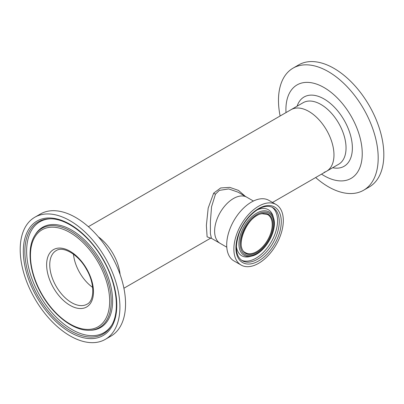 <?xml version="1.0" encoding="UTF-8"?>
<svg xmlns="http://www.w3.org/2000/svg" width="404" height="404" viewBox="0 0 404 404"><rect width="100%" height="100%" fill="white"/><g stroke="black" fill="none" stroke-linecap="round" stroke-linejoin="round"><path stroke-width="0.61" d="M73.467 254.207A30.916 17.852 -120 0 0 92.632 287.396A30.916 17.852 60 0 1 73.467 254.207M253.424 201.03L246.793 197.203A26.649 15.387 120 0 0 233.472 198.521A26.649 15.387 120 0 0 216.059 222.003A26.649 15.387 120 0 0 220.145 243.359A26.649 15.387 -60 0 1 217.584 217.741A26.649 15.387 -60 0 1 239.951 196.107A26.649 15.387 -60 0 1 246.793 197.203L238.092 192.178L228.714 188.926L219.362 190.375L215.478 194.132L211.555 206.767L210.398 221.508L210.373 233.623L211.444 238.335L210.524 238.138M210.646 238.128L207.101 236.845L206.373 225.412L208.186 208.06L213.676 193.137L220.67 187.961L229.76 187.37L238.501 190.4L245.233 196.299M120.104 274.533A35.532 20.513 -120 0 0 98.344 236.845A35.532 20.513 -120 0 1 120.104 274.533M272.508 202.449L326.614 171.21A35.532 20.513 -120 0 0 332.058 142.738A35.532 20.513 -120 0 0 308.848 111.428A35.532 20.513 -120 0 0 291.082 109.666A35.532 20.513 60 0 1 293.562 108.59A35.532 20.513 60 0 1 327.74 132.224A35.532 20.513 60 0 1 326.614 171.21A35.532 20.513 60 0 1 324.134 172.291M241.117 265.059L233.936 260.913A34.961 20.185 -60 0 1 230.578 227.311A34.961 20.185 -60 0 1 259.913 198.93A34.961 20.185 -60 0 1 268.892 200.364L276.073 204.51A34.961 20.185 -60 0 1 279.432 238.118A34.961 20.185 -60 0 1 250.096 266.499A34.961 20.185 -60 0 1 241.117 265.059A34.961 20.185 -60 0 1 237.759 231.457A34.961 20.185 -60 0 1 267.094 203.076A34.961 20.185 -60 0 1 276.073 204.51M257.378 209.812A26.593 15.352 -60 0 1 261.479 208.6A26.593 15.352 -60 0 1 273.023 216.089A26.593 15.352 -60 0 1 273.149 216.509L273.665 218.387C277.705 230.836 264.731 253.308 251.929 256.035A25.018 14.443 -60 0 1 250.52 256.328A25.018 14.443 -60 0 1 239.991 236.204A25.018 14.443 -60 0 1 262.686 210.944A25.018 14.443 -60 0 1 273.665 218.387M251.929 256.035L250.046 256.525A26.593 15.352 -60 0 1 249.616 256.631A26.593 15.352 -60 0 1 248.551 256.838A26.593 15.352 -60 0 1 236.36 246.218M285.997 112.6A53.979 31.164 60 0 1 300.859 83.259A53.979 31.164 60 0 1 354.369 122.316A53.979 31.164 60 0 1 347.304 180.027A53.979 31.164 60 0 1 321.528 174.144M280.118 115.993A70.508 40.708 60 0 1 293.082 68.13A70.508 40.708 60 0 1 298 65.988A70.508 40.708 60 0 1 365.822 112.883A70.508 40.708 60 0 1 363.585 190.249A70.508 40.708 60 0 1 358.666 192.39A70.508 40.708 60 0 1 315.65 177.538M293.082 68.13L298.718 64.872A70.508 40.708 60 0 1 303.636 62.731A70.508 40.708 60 0 1 371.463 109.63A70.508 40.708 60 0 1 369.226 186.991L363.585 190.249M34.729 235.562L35.345 234.557A57.913 33.436 60 0 1 36.335 233.058A57.913 33.436 60 0 1 43.198 226.947A57.913 33.436 60 0 1 101.101 261.514A57.913 33.436 60 0 1 100.116 327.811A57.913 33.436 60 0 1 92.38 330.129A57.913 33.436 60 0 1 90.587 330.24L89.405 330.27C73.912 330.926 54.06 315.918 42.056 295.006C29.583 273.998 26.29 248.819 34.729 235.562A57.323 33.093 60 0 1 42.501 228.033A57.323 33.093 60 0 1 99.813 262.246A57.323 33.093 60 0 1 98.839 327.866A57.323 33.093 60 0 1 89.405 330.27M111.666 325.21A64.034 36.971 60 0 1 103.379 332.992A64.034 36.971 60 0 1 39.355 294.769A64.034 36.971 60 0 1 40.445 221.473A64.034 36.971 60 0 1 50.237 218.817M105.308 339.365L110.948 336.108A70.508 40.708 -120 0 0 111.246 255.217A70.508 40.708 -120 0 0 41.046 213.65A70.508 40.708 -120 0 0 40.44 213.989L34.805 217.246A70.508 40.708 -120 0 0 34.502 298.137A70.508 40.708 -120 0 0 104.702 339.703A70.508 40.708 -120 0 0 105.308 339.365A70.508 40.708 -120 0 0 105.606 258.469A70.508 40.708 -120 0 0 35.406 216.908A70.508 40.708 -120 0 0 34.805 217.246M213.676 193.137A2.798 1.555 -145.2 0 0 215.478 194.132M250.137 261.994A30.638 17.69 -60 0 1 242.269 260.737C235.689 256.202 234.658 247.031 239.183 233.224C244.107 219.71 256.298 207.651 265.6 206.53C268.443 206.111 270.882 206.494 272.902 207.671A30.638 17.69 -60 0 1 275.846 237.123A30.638 17.69 -60 0 1 250.137 261.994M250.798 263.868A32.062 18.513 -60 0 1 237.305 238.077A32.062 18.513 -60 0 1 266.393 205.702A32.062 18.513 -60 0 1 279.886 231.497A32.062 18.513 -60 0 1 250.798 263.868M272.049 207.237A30.638 17.69 -60 0 1 273.806 236.931A30.638 17.69 -60 0 1 248.435 261.009A30.638 17.69 -60 0 1 241.461 260.211M251.232 255.515A23.851 13.771 -60 0 1 241.198 236.33A23.851 13.771 -60 0 1 262.832 212.252A23.851 13.771 -60 0 1 272.867 231.436A23.851 13.771 -60 0 1 251.232 255.515M251.278 253.641A22.033 12.721 -60 0 1 245.622 252.737C233.84 247.899 247.44 214.696 262.216 213.716L267.655 214.575A22.033 12.721 -60 0 1 269.766 235.754A22.033 12.721 -60 0 1 251.278 253.641M251.541 254.379A22.594 13.044 -60 0 1 242.031 236.204A22.594 13.044 -60 0 1 262.524 213.388A22.594 13.044 -60 0 1 272.033 231.563A22.594 13.044 -60 0 1 251.541 254.379M326.614 171.21L338.678 164.246A35.532 20.513 -120 0 0 339.809 125.255A35.532 20.513 -120 0 0 305.626 101.621A35.532 20.513 -120 0 0 303.146 102.697L88.375 226.694M297.117 106.181A40.011 23.099 60 0 1 306.868 95.778A40.011 23.099 60 0 1 346.531 124.73A40.011 23.099 60 0 1 341.294 167.508A40.011 23.099 60 0 1 332.654 167.726M38.835 221.538A64.776 37.4 -120 0 0 37.734 295.693A64.776 37.4 -120 0 0 102.505 334.361A64.776 37.4 -120 0 0 111.287 325.851C120.453 311.726 116.928 282.851 102.596 258.873C88.941 234.946 66.074 217.973 49.495 218.822A64.776 37.4 -120 0 0 38.835 221.538M102.535 335.855A66.089 38.158 60 0 1 36.451 296.405A66.089 38.158 60 0 1 37.577 220.751A66.089 38.158 60 0 1 103.656 260.201A66.089 38.158 60 0 1 102.535 335.855M42.531 229.533A56.01 32.335 -120 0 0 41.577 293.642A56.01 32.335 -120 0 0 97.576 327.073A56.01 32.335 -120 0 0 98.531 262.964A56.01 32.335 -120 0 0 42.531 229.533M56.358 250.515A30.916 17.852 -120 0 0 56.161 250.626A30.916 17.852 -120 0 0 56.03 286.098A30.916 17.852 -120 0 0 86.809 304.323A30.916 17.852 -120 0 0 87.077 304.177C94.41 300.829 95.102 283.82 86.471 269.296C78.396 254.358 63.145 245.98 56.388 250.5L56.161 250.626M86.335 307.151A33.128 19.124 60 0 1 53.212 287.375A33.128 19.124 60 0 1 53.777 249.455A33.128 19.124 60 0 1 86.895 269.231A33.128 19.124 60 0 1 86.335 307.151M226.775 247.187L211.444 238.335M123.907 288.239L210.711 238.128"/></g></svg>
